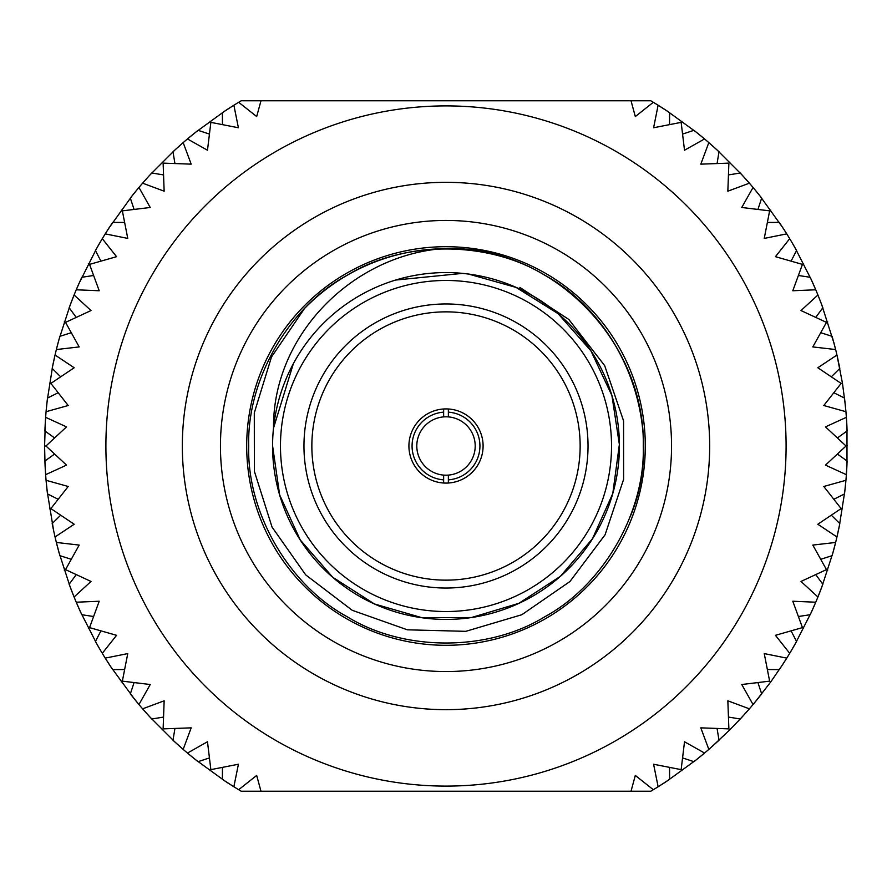 <?xml version="1.0" encoding="UTF-8"?>
<svg xmlns="http://www.w3.org/2000/svg" width="892" height="892" viewBox="0 0 892 892"><rect width="100%" height="100%" fill="white"/><g stroke="black" fill="none" stroke-linecap="round" stroke-linejoin="round"><path stroke-width="1.34" d="M73.913 295.419L70.524 304.094M70.234 304.863L59.039 339.306M96.938 247.82L78.752 283.968M78.552 284.436L77.649 286.488M77.448 286.968L76.422 289.376M101.978 239.19L100.64 241.42M100.339 241.944L98.8 244.564M109.225 227.594L107.252 230.66M106.928 231.162L105.546 233.358M132.239 195.649L108.623 228.508M134.023 209.241L130.321 198.069L136.978 189.818M121.256 210.066L122.36 210.858L150.235 207.479L138.951 187.465A401.4 401.4 0 0 1 142.608 183.172L164.15 191.189L163.125 163.125L191.189 164.15L183.172 142.608L180.864 144.627M124.423 222.454L112.66 222.387L105.234 233.871A401.4 401.4 0 0 0 102.29 238.677L100.707 241.308M100.45 241.754L97.34 247.106M108.345 228.943L107.14 230.838M106.862 231.273L105.468 233.492M138.561 187.922L134.592 192.728M147.135 178.043L145.117 180.318M144.716 180.764L142.999 182.726M175.256 149.655L149.655 175.256M174.899 163.347L172.992 151.74L183.172 142.608A401.4 401.4 0 0 1 187.465 138.951L207.479 150.235L210.858 122.36L238.409 127.757L233.871 105.234L231.273 106.862M162.166 162.166L163.125 163.125M136.654 190.219L132.752 195.013M149.098 175.869L146.801 178.411M146.455 178.801L144.972 180.474M144.627 180.864L151.74 172.992L163.347 174.899M182.726 142.999L178.043 147.135M193.196 134.213L190.375 136.521M189.918 136.9L187.922 138.561M224.951 110.942L195.649 132.239M222.454 124.423L222.387 112.66L233.871 105.234A401.4 401.4 0 0 1 238.677 102.29L256.684 116.562L260.977 100.774L631.023 100.774L635.316 116.562L653.323 102.29L650.792 100.774L614.934 100.774M210.066 121.256L210.858 122.36M277.022 100.774L241.208 100.774L238.677 102.29M180.474 144.972L175.869 149.098M195.013 132.752L192.349 134.904M191.947 135.227L190.219 136.654M189.818 136.978L187.811 138.661M233.358 105.546L228.096 108.891M240.305 101.309L239.58 101.744M230.838 107.14L228.943 108.345M228.508 108.623L225.643 110.496M240.851 100.986L239.625 101.71M696.351 132.239L667.049 110.942M682.759 134.023L693.931 130.321L702.182 136.978M681.934 121.256L681.142 122.36L684.521 150.235L704.535 138.951A401.4 401.4 0 0 1 708.828 142.608L700.811 164.15L728.875 163.125L727.85 191.189L749.392 183.172L747.373 180.864M663.904 108.891L661.34 107.252M660.838 106.928L658.642 105.546M704.078 138.561L699.272 134.592M713.957 147.135L711.682 145.117M711.236 144.716L709.274 142.999M742.345 175.256L716.744 149.655M728.653 174.899L740.26 172.992L749.392 183.172A401.4 401.4 0 0 1 753.049 187.465L741.765 207.479L769.64 210.858L764.243 238.409L786.766 233.871L785.138 231.273M729.834 162.166L728.875 163.125M666.357 110.496L663.492 108.623M663.057 108.345L661.162 107.14M660.727 106.862L658.129 105.234A401.4 401.4 0 0 0 653.323 102.29M701.781 136.654L700.053 135.227M699.651 134.904L696.986 132.752M716.131 149.098L713.589 146.801M713.199 146.455L711.526 144.972M711.136 144.627L709.162 142.91M749.001 182.726L744.865 178.043M757.408 192.728L753.439 187.922M783.377 228.508L759.761 195.649M767.577 222.454L779.34 222.387L786.766 233.871A401.4 401.4 0 0 1 789.71 238.677L775.438 256.684L802.443 264.389L792.798 290.759L815.756 289.788L814.552 286.968M770.744 210.066L769.64 210.858M747.028 180.474L745.545 178.801M745.199 178.411L742.902 175.869M759.248 195.013L755.346 190.219M755.022 189.818L761.679 198.069L757.977 209.241M786.454 233.358L783.109 228.096M793.2 244.564L790.022 239.19M811.508 280.088L795.062 247.82M798.585 275.517L810.226 277.289L815.756 289.788A401.4 401.4 0 0 1 817.919 294.996L800.994 310.55L826.46 322.38L812.813 346.921L835.637 349.553L834.198 343.911M803.647 263.764L802.443 264.389M784.86 230.838L783.655 228.943M794.661 247.106L791.55 241.754M791.293 241.308L796.578 250.507L791.171 260.966M815.522 289.242L813.047 283.511M821.788 304.908L821.577 304.35M820.428 301.362L818.142 295.553M834.065 343.409L821.766 304.863M820.919 332.772L832.124 336.34L835.637 349.553A401.4 401.4 0 0 1 836.952 355.038L817.819 367.749L841.123 383.415L823.795 405.514L845.928 411.703L845.393 405.893M827.754 321.956L826.46 322.38M845.337 405.381L842.461 383.203L836.952 355.038L839.829 368.407L831.456 376.68M814.351 286.488L811.843 280.835M821.476 304.094L819.246 298.329M819.057 297.85L822.848 307.751L815.868 317.24M835.492 348.973L833.786 342.35M839.227 365.43L839.116 364.839M838.447 361.717L837.097 355.618M834.009 392.815L844.534 398.088L845.928 411.703A401.4 401.4 0 0 1 846.374 417.322L825.479 426.878L846.04 446L825.479 465.122L846.374 474.678L846.809 467.854M842.461 383.203L841.123 383.415M845.884 411.101L845.293 404.89M844.947 401.712L844.88 401.11M846.809 424.146L846.419 417.913M846.987 464.108L846.987 427.892M837.555 454.162L847.121 461.03L846.586 471.623M847.4 445.487L846.04 446M846.965 464.665L846.999 464.063M845.293 487.11L845.594 484.088M845.649 483.486L845.884 480.899M839.227 526.615L844.891 490.845M846.954 427.067L846.619 420.901M846.586 420.377L847.121 430.97L837.555 437.838M831.456 515.32L839.829 523.593L836.952 536.962L838.447 530.283M842.461 508.797L841.123 508.585L817.819 524.251L836.952 536.962L837.644 533.973M846.619 471.099L846.954 464.933M844.98 490.031L845.337 486.619M845.393 486.107L845.605 483.877M845.661 483.364L845.895 480.755M839.116 527.161L839.227 526.57M833.942 549.071L834.711 546.127M834.856 545.547L835.492 543.027M821.766 587.137L832.961 552.694M815.868 574.76L822.848 584.249L817.919 597.004A401.4 401.4 0 0 1 815.756 602.212L792.798 601.241L802.443 627.611L775.438 635.316L789.71 653.323L791.293 650.692M827.754 570.044L826.46 569.62L800.994 581.45L817.919 597.004M837.755 533.461L839.06 527.417M833.184 551.903L834.065 548.591M834.198 548.089L834.767 545.926M834.89 545.425L835.637 542.447A401.4 401.4 0 0 0 836.952 536.962M818.142 596.447L820.428 590.638M821.577 587.65L821.788 587.092M813.047 608.489L814.262 605.701M814.496 605.155L815.522 602.758M795.062 644.18L811.508 611.912M791.171 631.034L796.578 641.493L789.71 653.323A401.4 401.4 0 0 1 786.766 658.129L764.243 653.591L769.64 681.142L741.765 684.521L753.049 704.535L755.022 702.182M803.647 628.236L802.443 627.611M818.087 596.581L820.071 591.586M820.25 591.106L821.476 587.906M811.843 611.165L813.248 608.032M813.448 607.563L814.351 605.512M814.552 605.032L815.578 602.624M790.022 652.81L793.2 647.436M783.109 663.904L784.748 661.34M785.072 660.838L786.454 658.642M755.346 701.781L770.744 681.934L783.377 663.492M757.977 682.759L761.679 693.931L753.049 704.535A401.4 401.4 0 0 1 749.392 708.828L727.85 700.811L728.875 728.875L700.811 727.85L708.828 749.392L711.136 747.373M770.744 681.934L769.64 681.142M791.55 650.246L794.661 644.894M783.655 663.057L784.86 661.162M785.138 660.727L786.532 658.508M753.439 704.078L757.787 698.804M744.865 713.957L746.883 711.682M747.284 711.236L749.001 709.274M711.526 747.028L729.834 729.834L742.345 716.744M717.101 728.653L719.008 740.26L708.828 749.392A401.4 401.4 0 0 1 704.535 753.049L684.521 741.765L681.142 769.64L653.591 764.243L658.129 786.766L669.613 779.34L669.546 767.577M729.834 729.834L728.875 728.875M742.902 716.131L745.199 713.589M745.545 713.199L747.028 711.526M747.373 711.136L749.09 709.162M709.274 749.001L713.957 744.865M698.804 757.787L704.078 753.439M667.049 781.058L696.351 759.761M681.934 770.744L681.142 769.64M614.978 791.226L650.792 791.226L653.323 789.71A401.4 401.4 0 0 0 658.129 786.766M231.273 785.138L233.871 786.766A401.4 401.4 0 0 0 238.677 789.71L256.684 775.438L260.977 791.226L631.023 791.226L635.316 775.438L653.323 789.71M238.677 789.71L241.208 791.226L277.066 791.226M696.986 759.248L699.651 757.096M700.053 756.773L701.781 755.346M702.182 755.022L693.931 761.679L682.759 757.977M658.642 786.454L663.904 783.109M651.695 790.691L652.42 790.256M658.508 786.532L660.727 785.138M661.162 784.86L663.057 783.655M663.492 783.377L666.357 781.503M651.149 791.014L652.375 790.29M195.649 759.761L224.951 781.058M209.241 757.977L198.069 761.679L189.818 755.022M210.066 770.744L210.858 769.64L207.479 741.765L187.465 753.049A401.4 401.4 0 0 1 183.172 749.392L191.189 727.85L163.125 728.875L164.15 700.811L142.608 708.828L144.627 711.136M228.096 783.109L230.66 784.748M231.162 785.072L233.358 786.454M187.922 753.439L192.728 757.408M178.043 744.865L182.726 749.001M149.655 716.744L175.256 742.345M163.347 717.101L151.74 719.008L142.608 708.828A401.4 401.4 0 0 1 138.951 704.535L150.235 684.521L122.36 681.142L127.757 653.591L105.234 658.129L106.862 660.727M162.166 729.834L163.125 728.875M225.643 781.503L228.508 783.377M228.943 783.655L230.838 784.86M190.219 755.346L195.013 759.248M175.869 742.902L178.411 745.199M178.801 745.545L180.474 747.028M180.864 747.373L182.838 749.09M142.999 709.274L147.135 713.957M134.592 699.272L138.561 704.078M110.942 667.049L134.904 699.651M124.423 669.546L112.66 669.613L105.234 658.129A401.4 401.4 0 0 1 102.29 653.323L116.562 635.316L89.557 627.611L99.202 601.241L76.244 602.212L81.774 614.711L93.415 616.483M121.256 681.934L122.36 681.142M144.972 711.526L149.098 716.131M135.227 700.053L136.654 701.781M136.978 702.182L138.661 704.189M105.546 658.642L108.891 663.904M98.8 647.436L101.978 652.81M80.492 611.912L96.938 644.18M88.353 628.236L89.557 627.611M107.14 661.162L108.345 663.057M108.623 663.492L110.496 666.357M97.34 644.894L99.057 647.871M99.313 648.317L100.45 650.246M100.707 650.692L95.422 641.493L100.829 631.034M76.478 602.758L78.953 608.489M71.572 590.638L72.676 593.47M72.899 594.027L73.858 596.447M59.039 552.694L70.234 587.137M64.246 570.044L65.54 569.62L79.187 545.079L56.363 542.447L57.11 545.425M71.081 559.228L59.876 555.66L56.363 542.447A401.4 401.4 0 0 1 55.048 536.962L74.181 524.251L50.877 508.585L68.205 486.486L46.072 480.297L46.339 483.364M76.422 602.624L77.448 605.032M77.649 605.512L80.157 611.165M70.524 587.906L71.75 591.106M71.929 591.586L72.754 593.671M72.943 594.15L74.081 597.004A401.4 401.4 0 0 0 76.244 602.212M56.508 543.027L58.058 549.071M58.894 552.159L59.05 552.739M53.553 530.283L54.2 533.26M54.334 533.84L54.903 536.382M47.109 490.845L53.654 530.773M49.539 508.797L50.877 508.585M57.991 499.185L47.466 493.912L46.072 480.297A401.4 401.4 0 0 1 45.626 474.678L66.521 465.122L45.96 446L66.521 426.878L45.626 417.322L45.169 424.737M57.233 545.926L58.816 551.903M53.765 531.275L52.171 523.593L60.544 515.32M46.116 480.899L46.707 487.11M47.053 490.288L47.12 490.89M45.191 467.854L45.581 474.087M45.381 420.901L44.6 446L45.013 464.108M44.6 446L45.96 446M54.445 437.838L44.879 430.97L45.414 420.377M46.395 483.877L47.02 490.031M45.046 464.933L45.224 468.356M45.247 468.869L45.592 474.232M45.035 427.335L45.001 427.937M46.707 404.89L46.406 407.912M46.351 408.514L46.116 411.101M52.773 365.385L47.109 401.155M49.539 383.203L50.877 383.415L74.181 367.749L55.048 355.038L54.356 358.026M60.544 376.68L52.171 368.407L55.048 355.038A401.4 401.4 0 0 1 56.363 349.553L79.187 346.921L65.54 322.38L91.006 310.55L74.081 294.996L69.152 307.751L76.132 317.24M47.02 401.969L46.395 408.123M46.339 408.636L46.072 411.703A401.4 401.4 0 0 0 45.626 417.322M54.903 355.618L53.553 361.717M52.884 364.839L52.773 365.43M59.05 339.261L58.894 339.841M58.058 342.929L56.508 348.973M64.246 321.956L65.54 322.38M834.009 499.185L844.534 493.912L845.928 480.297A401.4 401.4 0 0 0 846.374 474.678M820.919 559.228L832.124 555.66L835.637 542.447L812.813 545.079L826.46 569.62M798.585 616.483L810.226 614.711L815.756 602.212M767.577 669.546L779.34 669.613L786.766 658.129M728.653 717.101L740.26 719.008L749.392 708.828M239.58 790.256L240.305 790.691M222.454 767.577L222.387 779.34L233.871 786.766L238.409 764.243L210.858 769.64M174.899 728.653L172.992 740.26L183.172 749.392M134.023 682.759L130.321 693.931L138.951 704.535M76.132 574.76L69.152 584.249L74.081 597.004L91.006 581.45L65.54 569.62M54.245 358.539L52.94 364.583M58.816 340.097L57.935 343.409M57.802 343.911L57.233 346.074M57.11 346.575L59.876 336.34L71.081 332.772M54.445 454.162L44.879 461.03L45.626 474.678M57.991 392.815L47.466 398.088L46.072 411.703L68.205 405.514L50.877 383.415M73.858 295.553L71.572 301.362M78.953 283.511L76.478 289.242M93.415 275.517L81.774 277.289L76.244 289.788A401.4 401.4 0 0 0 74.081 294.996M76.244 289.788L99.202 290.759L89.557 264.389L88.353 263.764M89.557 264.389L116.562 256.684L102.29 238.677L95.422 250.507L100.829 260.966M209.241 134.023L198.069 130.321L187.465 138.951M652.42 101.744L651.695 101.309M669.546 124.423L669.613 112.66L658.129 105.234L653.591 127.757L681.142 122.36M717.101 163.347L719.008 151.74L708.828 142.608M239.625 790.29L240.851 791.014M652.375 101.71L651.149 100.986M105.234 233.871L127.757 238.409L122.36 210.858M845.928 480.297L823.795 486.486L841.123 508.585M443.636 408.993L443.636 416.898A29.202 29.202 0 0 0 416.798 446A29.202 29.202 0 0 0 443.636 475.102L443.636 483.007M448.364 483.007L448.364 475.102A29.202 29.202 0 0 1 443.636 475.102L443.636 479.851A33.929 33.929 0 0 1 412.071 446A33.929 33.929 0 0 1 443.636 412.149L443.636 416.898A29.202 29.202 0 0 1 448.364 416.898L448.364 408.993M519.88 287.425L568.795 319.436L604.664 365.608L623.575 420.901L623.608 479.35L605.077 534.787L569.955 581.506L521.853 614.711L465.791 631.335L407.343 629.808L352.228 610.295L305.7 574.872L272.038 527.06L254.376 471.322L254.287 412.896L271.48 357.001L304.384 308.654A197.277 197.277 0 0 1 440.537 248.801C548.87 242.323 645.284 339.295 643.277 446C645.217 512.398 603.115 585.33 544.633 616.84C488.102 651.729 403.898 651.729 347.367 616.84C288.885 585.33 246.783 512.398 248.723 446C246.783 379.602 288.885 306.67 347.367 275.16C403.898 240.271 488.102 240.271 544.633 275.16C603.115 306.67 645.217 379.602 643.277 446C645.217 512.398 603.115 585.33 544.633 616.84C488.102 651.729 403.898 651.729 347.367 616.84C288.885 585.33 246.783 512.398 248.723 446C246.783 379.602 288.885 306.67 347.367 275.16C403.898 240.271 488.102 240.271 544.633 275.16C603.115 306.67 645.217 379.602 643.277 446C645.217 512.398 603.115 585.33 544.633 616.84C488.102 651.729 403.898 651.729 347.367 616.84C288.885 585.33 246.783 512.398 248.723 446C246.783 379.602 288.885 306.67 347.367 275.16C403.898 240.271 488.102 240.271 544.633 275.16C603.115 306.67 645.217 379.602 643.277 446C645.217 512.398 603.115 585.33 544.633 616.84C488.102 651.729 403.898 651.729 347.367 616.84C288.885 585.33 246.783 512.398 248.723 446C246.783 379.602 288.885 306.67 347.367 275.16C403.898 240.271 488.102 240.271 544.633 275.16C626.474 320.005 666.603 431.405 630.12 516.836M272.595 446L279.664 494.937L300.247 539.95L332.749 577.28L374.428 603.962L421.983 617.71L471.478 617.532L518.888 603.315L560.388 576.343L592.511 538.69L612.782 493.544L619.371 444.484L611.923 395.546L590.872 350.757L558.091 313.672L516.122 287.436L468.467 274.045L462.569 273.376L395.591 280.066M293.368 363.657L273.521 428.06C272.684 336.518 350.311 257.052 440.537 248.801M303.96 446A142.04 142.04 0 0 0 517.014 569.007A142.04 142.04 0 0 0 517.014 322.993A142.04 142.04 0 0 0 303.96 446M272.573 446A173.427 173.427 0 0 1 532.714 295.81A173.427 173.427 0 0 1 532.714 596.191A173.427 173.427 0 0 1 272.573 446A173.427 173.427 0 0 1 532.714 295.81A173.427 173.427 0 0 1 532.714 596.191A173.427 173.427 0 0 1 272.573 446M408.915 446A37.085 37.085 0 0 0 464.542 478.123A37.085 37.085 0 0 0 464.542 413.877A37.085 37.085 0 0 0 408.915 446M311.854 446A134.146 134.146 0 0 0 513.078 562.172A134.146 134.146 0 0 0 513.078 329.828A134.146 134.146 0 0 0 311.854 446M448.364 412.149A33.929 33.929 0 0 1 479.929 446A33.929 33.929 0 0 1 448.364 479.851L448.364 475.102A29.202 29.202 0 0 0 475.202 446A29.202 29.202 0 0 0 448.364 416.898L448.364 412.149M105.892 446A340.108 340.108 0 0 0 616.049 740.538A340.108 340.108 0 0 0 616.049 151.462A340.108 340.108 0 0 0 105.892 446M182.336 446A263.664 263.664 0 0 0 577.838 674.341A263.664 263.664 0 0 0 577.838 217.659A263.664 263.664 0 0 0 182.336 446M220.447 446A225.553 225.553 0 0 0 558.771 641.337A225.553 225.553 0 0 0 558.771 250.663A225.553 225.553 0 0 0 220.447 446M246.694 446A199.306 199.306 0 0 0 545.648 618.602A199.306 199.306 0 0 0 545.648 273.398A199.306 199.306 0 0 0 246.694 446M580.146 446A134.146 134.146 0 0 1 378.922 562.172A134.146 134.146 0 0 1 378.922 329.828A134.146 134.146 0 0 1 580.146 446M280.467 446A165.533 165.533 0 0 0 528.766 589.356A165.533 165.533 0 0 0 528.766 302.644A165.533 165.533 0 0 0 280.467 446"/></g></svg>
